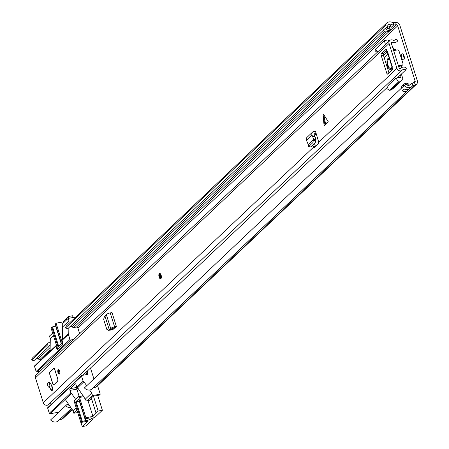 <?xml version="1.0" encoding="UTF-8"?>
<svg xmlns="http://www.w3.org/2000/svg" width="449" height="449" viewBox="0 0 449 449"><rect width="100%" height="100%" fill="white"/><g stroke="black" fill="none" stroke-linecap="round" stroke-linejoin="round"><path stroke-width="0.67" d="M403.662 54.857A3.081 1.364 -100.2 0 0 404.296 58.404M383.418 30.257L67.782 328.707L65.52 327.989L385.304 25.615A5.82 5.018 -133.4 0 1 386.64 23.084A5.82 5.018 -133.4 0 1 392.482 22.512A1.369 1.179 46.6 0 0 393.206 22.663L395.676 22.45A3.833 3.306 -133.4 0 1 399.879 25.425L417.329 80.758A3.833 3.306 -133.4 0 1 416.577 84.154A3.833 3.306 -133.4 0 1 415.353 84.844L413.018 85.501A1.369 1.179 46.6 0 0 412.463 85.882A5.82 5.018 -133.4 0 1 411.952 86.455A5.82 5.018 -133.4 0 1 404.207 85.557L405.795 84.143A3.356 2.89 -133.4 0 0 410.257 84.659A3.356 2.89 -133.4 0 0 410.549 84.328A3.833 3.306 46.6 0 1 410.886 83.952A3.833 3.306 46.6 0 1 412.109 83.267L414.444 82.61A1.369 1.179 -133.4 0 0 415.151 81.151L397.702 25.818A1.369 1.179 -133.4 0 0 396.203 24.751L393.728 24.964A3.833 3.306 46.6 0 1 391.702 24.543A3.356 2.89 -133.4 0 0 388.334 24.875A3.356 2.89 -133.4 0 0 387.566 26.334L383.345 30.1A2.733 2.357 46.6 0 0 386.471 31.952L387.313 31.8A2.733 2.357 46.6 0 0 388.11 31.486A2.733 2.357 46.6 0 0 388.284 31.357M401.995 53.981A3.081 1.364 -100.2 0 0 401.642 57.494A3.081 1.364 -100.2 0 0 403.438 59.863A3.081 1.364 -100.2 0 0 403.791 59.672A3.081 1.364 -100.2 0 0 404.145 56.164A3.081 1.364 -100.2 0 0 402.343 53.796A3.081 1.364 -100.2 0 0 401.995 53.981M70.05 326.558A3.356 2.89 -133.4 0 1 71.913 326.917A3.833 3.306 46.6 0 0 73.945 327.338L76.42 327.125A1.369 1.179 -133.4 0 1 77.918 328.185L79.08 331.878M387.61 26.132A3.356 2.89 -133.4 0 1 389.356 26.311A3.356 2.89 -133.4 0 1 389.681 26.457A3.833 3.306 46.6 0 0 390.927 26.856L390.956 26.929A2.733 2.357 -133.4 0 1 390.664 29.078A2.733 2.357 -133.4 0 1 389.339 29.887L388.492 30.044A2.733 2.357 -133.4 0 1 385.365 28.192M387.459 28.601L387.335 28.225A3.356 2.89 46.6 0 0 386.769 28.057M385.304 25.615L387.566 26.334M36.201 358.566A3.356 2.89 -133.4 0 1 38.07 358.919A3.833 3.306 46.6 0 0 40.096 359.34L41.639 359.211M33.933 360.71L49.087 346.381L46.831 345.663L31.671 359.991L33.933 360.71M50.198 344.652A3.356 2.89 46.6 0 0 49.856 344.922A3.356 2.89 46.6 0 0 49.087 346.381M386.64 23.084L384.619 24.992A5.82 5.018 46.6 0 0 384.26 25.374L382.239 27.288A5.82 5.018 -133.4 0 1 382.599 26.906A5.82 5.018 -133.4 0 1 383.132 26.474M65.52 327.989A5.82 5.018 -133.4 0 1 66.856 325.458L382.599 26.906M50.237 342.031A5.82 5.018 46.6 0 0 48.161 343.131A5.82 5.018 46.6 0 0 46.831 345.663M31.671 359.991A5.82 5.018 -133.4 0 1 33.007 357.46L48.161 343.131M71.447 408.416L58.319 420.831A5.82 5.018 -133.4 0 1 50.574 419.933L67.316 404.19A3.356 2.89 46.6 0 0 69.337 405.357M404.145 89.183A3.356 2.89 46.6 0 0 404.633 89.177M409.426 88.773L408.22 89.952A5.82 5.018 -133.4 0 1 407.911 90.271L92.168 388.823A5.82 5.018 -133.4 0 1 84.418 387.93L404.207 85.557M65.728 405.604A5.82 5.018 46.6 0 0 70.936 407.681M407.911 90.271A5.82 5.018 -133.4 0 1 402.315 90.962L404.341 89.054A5.82 5.018 46.6 0 0 409.931 88.363L411.952 86.455M72.311 409.673L62.944 418.53A3.833 3.306 -133.4 0 1 61.715 419.22L59.386 419.877A1.369 1.179 46.6 0 0 59.296 419.905M416.577 84.154L96.793 386.527A3.833 3.306 -133.4 0 1 95.564 387.218L93.229 387.869A1.369 1.179 46.6 0 0 93.145 387.897M402.124 86A2.733 2.357 46.6 0 0 401.984 86.174A2.733 2.357 46.6 0 0 401.614 88.01M403.634 86.096A2.733 2.357 -133.4 0 1 404.532 83.761A2.733 2.357 -133.4 0 1 405.329 83.447L406.177 83.295A2.733 2.357 -133.4 0 1 409.325 85.22M407.928 85.327A1.235 1.061 -133.4 0 0 406.614 84.681L406.435 84.715M386.494 27.35L386.606 27.715A1.235 1.061 -133.4 0 0 388.054 28.657L388.901 28.5A1.235 1.061 -133.4 0 0 389.631 27.17L389.356 26.311M67.939 404.745L68.534 404.184M86.741 371.598L87.796 373.697A0.685 0.589 -133.4 0 1 87.392 374.438L81.948 375.42A0.685 0.589 46.6 0 0 81.544 376.161L47.695 408.169L49.289 413.226A0.685 0.589 46.6 0 0 50.097 413.754L58.763 412.188M77.469 411.823L77.138 411.885L77.408 411.626M50.097 413.754L71.565 393.447A0.685 0.589 -133.4 0 1 70.762 392.926L69.965 390.394A1.369 0.606 79.8 0 1 70.072 388.654L75.123 383.878A1.369 0.606 79.8 0 1 75.28 383.794A1.369 0.606 79.8 0 1 76.027 384.664L76.824 387.195A0.685 0.589 46.6 0 0 77.626 387.717L85.607 399.649A2.054 0.909 79.8 0 0 86.73 400.957A2.054 0.909 79.8 0 0 86.966 400.834L92.522 395.58L91.725 393.049L89.632 390.007M65.251 399.419L73.03 410.723L73.827 413.254L76.981 410.274M76.184 407.743L73.03 410.723M75.679 399.419L71.565 393.447M76.947 387.425A1.369 0.606 -100.2 0 0 76.858 389.154L79.176 396.506M91.416 398.386L89.261 400.418A2.054 0.909 79.8 0 1 89.025 400.542A2.054 0.909 79.8 0 1 88.767 400.508M34.938 365.671A0.685 0.589 46.6 0 0 34.528 366.412L36.128 371.475L69.977 339.466A0.685 0.589 46.6 0 0 70.779 339.994L73.552 339.495M62.467 339.635A0.685 0.589 46.6 0 0 62.063 340.381L62.86 342.907A1.369 0.606 79.8 0 1 62.753 344.652L57.702 349.429A1.369 0.606 79.8 0 1 57.545 349.513A1.369 0.606 79.8 0 1 56.799 348.643L56.002 346.112A0.685 0.589 -133.4 0 1 56.406 345.371L56.411 345.034M53.442 335.622L50.294 338.602L50.092 351.219M70.779 339.994L36.93 371.996L39.703 371.497M36.93 371.996A0.685 0.589 -133.4 0 1 36.128 371.475M47.695 408.169A0.685 0.589 -133.4 0 1 48.099 407.423M83.761 374.415L83.963 375.055M68.944 323.482L68.983 320.928L68.186 318.397L62.63 323.65A2.054 0.909 79.8 0 0 62.467 326.266L62.473 339.511M97.725 395.474L93.207 396.231L90.928 398.381L91.388 398.297M52.645 333.091L49.497 336.071L50.294 338.602M77.699 412.552L73.827 413.254M97.607 385.758L100.262 394.183L97.994 396.327M90.49 368.057L93.92 378.945M87.336 371.031L87.561 371.733L86.893 372.086M87.471 372.664L87.561 371.733M86.708 385.764L83.941 381.745A0.685 0.589 -133.4 0 1 83.138 381.223L81.544 376.161M92.522 395.58L100.262 394.183M79.063 331.817L79.664 333.714M91.725 393.049L85.411 399.021M77.626 387.717L83.941 381.745M86.752 374.556L86.034 372.266M69.977 339.466L68.377 334.41A0.685 0.589 -133.4 0 1 68.781 333.669L68.877 327.669M68.983 320.928L62.669 326.9M75.763 317.033L68.186 318.397M78.945 398.987L85.035 418.552L87.931 418.328A1.369 0.342 -17.5 0 0 88.56 418.204A3.491 0.87 -17.5 0 1 89.542 417.985A3.491 0.87 -17.5 0 1 91.585 418.154A3.491 0.87 -17.5 0 1 86.96 420.421A3.491 0.87 -17.5 0 1 86.101 420.533L85.49 418.58M78.85 398.936L75.443 402.108L79.31 401.019L85.495 420.634A1.369 0.342 -17.5 0 1 85.765 420.573A1.369 0.342 -17.5 0 1 86.101 420.533M97.708 395.417L102.389 410.274L95.065 417.205L94.099 417.379L92.079 419.287L93.044 419.113L85.871 425.899L82.246 426.55L80.949 422.453M92.864 418.541L93.044 419.113M78.014 388.273L76.975 389.255A4.108 1.818 79.8 0 0 76.908 389.322M85.495 420.634L82.347 421.403L76.167 401.788M102.389 410.274L98.157 411.037L92.954 416.425L85.882 417.699L79.495 397.455A1.369 0.606 79.8 0 0 78.749 396.585A1.369 0.606 79.8 0 0 78.592 396.663L74.551 400.486A1.369 0.606 -100.2 0 0 74.444 402.231L80.826 422.475L82.347 421.403M80.826 422.475L87.903 421.201L82.246 426.55M85.035 418.552L85.882 417.699M98.157 411.037L93.476 396.181M86.663 374.573L85.955 372.339M83.834 374.348L84.053 375.038M91.304 398.027L96.035 413.046M92.954 416.425L88.004 400.727M68.91 318.268L68.36 316.523L72.592 315.759L73.142 317.505M68.36 316.523L66.239 318.526L66.654 319.845M58.645 346.218L52.55 326.883L51.029 327.961L57.41 348.205A1.369 0.606 -100.2 0 0 58.078 349.075M52.55 326.883L55.693 326.114L61.255 343.749M62.523 344.871A1.369 0.606 -100.2 0 0 62.462 343.423L56.08 323.179L55.328 324.083M56.08 323.179L63.152 321.905L66.351 318.885M63.455 322.87L63.152 321.905M55.283 323.937L61.462 343.547L58.011 346.813L51.826 327.203M114.602 326.844L110.213 312.925L111.997 312.571L116.386 326.49L114.602 326.844A3.149 0.786 162.5 0 0 110.712 328.505L109.332 329.914L105.044 316.315L104.392 316.736L103.652 319.379L106.8 329.313L108.636 330.189L108.136 330.312L110.291 330.161L111.279 329.678L110.162 329.779M105.044 316.315L106.329 314.592A3.149 0.786 162.5 0 1 110.213 312.925M323.723 114.596L323.151 114.102L323.078 115.202L324.111 125.804L328.314 121.831L323.723 114.596L325.536 123.694L324.111 125.804M49.39 387.206A6.561 2.902 79.8 0 1 50.675 389.395A2.537 1.123 -100.2 0 0 51.916 390.613A2.537 1.123 -100.2 0 0 52.258 386.842A11.629 5.141 -100.2 0 0 49.699 382.655A2.537 1.123 -100.2 0 0 49.014 382.346A2.537 1.123 -100.2 0 0 48.801 382.441M54.699 369.213A1.369 0.606 -100.2 0 0 53.953 368.343A1.369 0.606 -100.2 0 0 53.796 368.427L49.755 372.249A1.369 0.606 -100.2 0 0 49.648 373.989L52.842 384.114A1.369 0.606 -100.2 0 0 53.588 384.984A1.369 0.606 -100.2 0 0 53.745 384.9L57.786 381.078A1.369 0.606 -100.2 0 0 57.893 379.338L54.699 369.213L53.835 368.55L49.794 372.373L53.835 368.483M57.988 372.676A2.262 0.999 -100.2 0 0 59.223 374.112A2.262 0.999 -100.2 0 0 59.655 371.099A2.262 0.999 -100.2 0 0 58.421 369.662A2.262 0.999 -100.2 0 0 57.988 372.676M159.103 277.067A2.739 1.212 -100.2 0 0 160.596 278.807A2.739 1.212 -100.2 0 0 161.124 275.158A2.739 1.212 -100.2 0 0 159.625 273.413A2.739 1.212 -100.2 0 0 159.103 277.067M392.05 67.019A3.149 0.786 162.5 0 0 392.05 67.142L387.263 51.955A3.149 0.786 -17.5 0 1 387.302 51.736L386.578 49.659A0.685 0.303 -100.2 0 0 386.202 49.227A0.685 0.303 -100.2 0 0 386.123 49.267L381.324 53.807L383.502 53.414A1.369 0.606 -100.2 0 0 383.395 55.154L388.974 72.85M387.234 51.747L387.487 51.512L392.274 66.693L392.022 66.935L392.561 68.641A0.685 0.303 -100.2 0 1 392.51 69.511L387.712 74.051A1.369 0.606 79.8 0 1 387.554 74.13A1.369 0.606 79.8 0 1 386.808 73.26L388.952 72.873M383.395 55.154L381.218 55.547L386.808 73.26M381.218 55.547A1.369 0.606 79.8 0 1 381.324 53.807M314.85 136.272L312.745 136.861L312.044 135.132A3.149 2.716 46.6 0 1 312.571 132.09A3.149 2.716 46.6 0 1 313.677 131.501L315.389 131.091L316.113 133.37L314.508 133.757A0.685 0.589 46.6 0 0 314.154 134.543L315.944 139.179L315.86 140.812L315.069 143.197L311.101 146.975L308.508 146.582L311.101 146.975M312.796 145.369L313.587 147.154L314.395 147.468L318.481 143.607L318.42 141.143L316.113 133.37M397.124 41.555L397.056 41.617A1.369 1.179 46.6 0 0 396.798 39.54L396.085 39.041A3.356 2.89 -133.4 0 1 395.659 39.568A3.356 2.89 -133.4 0 1 392.662 40.056A3.289 2.834 46.6 0 0 389.721 40.539A3.289 2.834 46.6 0 0 389.081 43.452L396.933 68.349A3.289 2.834 46.6 0 0 402.091 70.218A3.289 2.834 46.6 0 0 402.152 70.156A3.356 2.89 -133.4 0 1 402.214 70.1A3.356 2.89 -133.4 0 1 405.812 69.898L406.154 69.208A1.369 1.179 46.6 0 0 405.144 67.271A5.82 5.018 -133.4 0 0 400.519 68.304A5.82 5.018 -133.4 0 0 400.413 68.411A0.819 0.707 46.6 0 1 399.105 67.962L391.259 43.059L392.151 42.212A0.819 0.707 46.6 0 0 391.259 43.059M389.721 40.539L36.088 374.915A3.289 2.834 46.6 0 0 35.449 377.828L43.295 402.731A3.289 2.834 46.6 0 0 48.458 404.594A3.289 2.834 46.6 0 0 48.52 404.532L402.029 70.274M116.386 326.49L115.477 327.355L112.963 328.039L111.279 329.678M111.374 329.628L112.329 329.976L115.477 327.355M386.785 50.31L383.502 53.414M315.479 146.447L314.541 143.719M51.562 386.814A6.561 2.902 79.8 0 1 52.645 388.537M113.389 329.145L113.025 327.989M48.672 404.392A3.356 2.89 -133.4 0 1 51.601 403.993M82.874 375.252L387.178 87.521M397.517 77.744L405.812 69.898M397.056 41.617A5.82 5.018 -133.4 0 1 392.151 42.212M395.114 39.961L396.085 39.041M393.633 50.597L397.393 49.918A1.369 1.179 46.6 0 1 399.004 50.967L402.989 63.618A1.369 1.179 46.6 0 1 402.181 65.105L398.42 65.779M402.725 64.83L401.816 65.694A1.369 1.179 -133.4 0 1 401.271 65.964L398.628 66.441M312.571 132.09L307.015 137.349A3.149 2.716 46.6 0 0 306.487 140.391L308.255 144.516M312.745 136.861L313.683 139.364L312.785 142.681L308.811 146.453L308.233 144.516M308.255 144.499L313.66 139.386L315.989 139.493M313.683 139.364L315.944 139.179M328.314 121.831L325.536 123.694M112.688 329.695L111.638 329.398M109.315 329.858L108.636 330.189L110.291 330.161M109.332 329.914L111.447 329.577M110.162 329.145L112.407 328.679M160.619 275.091A1.543 0.679 -100.2 0 0 160.944 276.893M49.598 384.058A2.397 1.061 -100.2 0 0 48.284 382.531A2.397 1.061 -100.2 0 0 47.83 385.73A2.397 1.061 -100.2 0 0 49.137 387.251A2.397 1.061 -100.2 0 0 49.598 384.058M51.938 387.296L52.005 387.016A6.847 3.031 79.8 0 1 52.078 386.718A2.397 1.061 -100.2 0 1 52.039 386.729L49.137 387.251M53.779 384.866L57.747 380.954L57.842 379.383L54.649 369.263M59.616 370.975A1.543 0.679 -100.2 0 0 59.88 372.462M389.216 58.145A5.82 2.576 -100.2 0 0 388.66 58.117A5.82 2.576 -100.2 0 0 387.549 65.874A5.82 2.576 -100.2 0 0 390.725 69.573A5.82 2.576 -100.2 0 0 392.218 67.558M389.165 58.134L388.194 59.745M385.422 44.608L384.411 40.73L387.257 39.967L389.597 40.657M384.153 57.551L387.908 53.998M376.913 51.079L375.796 51.276L376.554 50.563L377.878 51.792M400.008 77.565L400.935 76.689L400.665 77.396L395.984 78.019L388.407 85.187L386.898 88.694L389.631 90.322L391.522 89.862L392.785 88.666A6.881 5.927 46.6 0 0 394.02 87.808L401.597 80.64L399.689 81.785L390.849 90.148M401.49 67.614A19.509 8.626 -100.2 0 0 401.327 65.952M395.984 50.17A19.509 8.626 -100.2 0 0 395.429 49.39L393.369 49.76M395.429 49.39A1.252 0.556 -100.2 0 0 395.002 49.137L393.273 49.452M387.448 52.544L386.628 52.69L383.541 55.609M389.715 68.214L391.191 69.382M386.628 52.69L386.084 50.973M392.51 45.921L393.391 48.7L393.195 49.609M397.393 84.62L398.734 83.351M401.389 74.079L402.792 78.53L401.597 80.64M391.522 89.862L391.882 89.525M400.935 76.689L400.407 75.011M384.395 40.747L375.572 49.093L375.016 51.001L375.796 51.276M399.689 81.785L398.471 81.965L389.631 90.322M395.984 78.019L398.471 81.965M389.53 59.133A4.793 2.122 -100.2 0 0 389.025 59.094A4.793 2.122 -100.2 0 0 388.11 65.481A4.793 2.122 -100.2 0 0 390.725 68.529A4.793 2.122 -100.2 0 0 391.96 66.85M77.918 328.185L397.702 25.818M413.254 82.942L415.151 81.151M76.42 327.125L396.203 24.751L395.676 22.45M73.945 327.338L386.314 31.974M391.068 27.484L393.728 24.964L393.206 22.663M71.913 326.917L384.411 31.441M389.681 26.457L391.702 24.543M40.096 359.34L50.114 349.866M38.07 358.919L50.153 347.498M409.915 84.934L410.549 84.328M59.386 419.877L71.47 408.45M93.229 387.869L413.018 85.501L412.109 83.267M61.715 419.22L72.115 409.393M95.564 387.218L415.353 84.844L414.444 82.61M387.313 31.8A1.504 0.668 -100.2 0 0 387.369 31.756L389.289 29.943A1.504 0.668 -100.2 0 0 389.339 29.887M388.11 31.486L388.452 31.217A2.739 2.363 -133.4 0 1 387.369 31.756L386.522 31.913A1.504 0.668 79.8 0 1 386.471 31.952M388.492 30.044A1.504 0.668 79.8 0 1 388.441 30.094L386.522 31.913A2.739 2.363 -133.4 0 1 383.39 30.049M401.984 86.174L402.27 85.843A2.739 2.363 46.6 0 0 401.659 87.965M390.523 29.247A2.739 2.363 -133.4 0 1 390.372 29.404A2.739 2.363 -133.4 0 1 389.289 29.943L388.441 30.094A2.739 2.363 -133.4 0 1 385.309 28.236M404.358 83.89A2.739 2.363 46.6 0 0 404.19 84.03A2.739 2.363 46.6 0 0 403.578 86.152M402.315 90.962A2.194 1.886 46.6 0 0 403.168 90.103M406.704 89.587A0.819 0.707 46.6 0 0 407.602 90.064L408.22 89.952M408.399 89.744L407.613 89.884L408.141 89.39M404.296 89.037L402.742 90.507A2.054 1.768 -133.4 0 1 402.203 90.838M407.602 90.064L407.613 89.884A0.685 0.589 -133.4 0 1 406.923 89.587M386.971 26.895A0.819 0.707 46.6 0 0 387.01 27.181L387.335 28.225M387.667 28.657L387.178 27.114A0.685 0.589 -133.4 0 1 387.19 26.687M387.01 27.181L388.273 26.081M389.648 27.243L388.177 28.635M49.289 413.226L70.762 392.926M69.965 390.394L76.858 389.154M76.936 387.414L70.072 388.654M75.123 383.878L75.454 383.816M89.261 400.418L86.966 400.834M56.002 346.112L34.528 366.412M57.528 348.508L56.799 348.643M76.824 387.195L83.138 381.223M86.921 374.522L87.796 373.697M68.377 334.41L62.063 340.381M79.495 397.455L83.8 396.68M83.217 395.833L78.923 396.607M75.443 402.108L81.628 421.718M85.08 418.451L78.901 398.841M62.961 343.333L62.462 343.423M318.61 142.406L396.933 68.349M35.449 377.828L389.081 43.452M43.295 402.731L313.587 147.154M324.891 124.306L323.078 115.202M401.271 65.964L402.181 65.105M52.651 389.036L50.675 389.395M316.13 133.432L314.373 135.093M314.508 133.757L314.126 134.116M315.451 146.469L313.076 146.194M312.672 142.804L314.962 143.321M313.576 140.296L315.86 140.812M312.044 135.132L306.487 140.391M110.712 328.505L106.329 314.592M160.809 278.324A2.397 1.061 -100.2 0 0 160.995 275.276A2.397 1.061 -100.2 0 0 159.412 273.896A2.397 1.061 -100.2 0 0 159.227 276.949A2.397 1.061 -100.2 0 0 160.809 278.324M159.928 273.362L159.131 274.159L159.03 276.287L159.726 278.099L160.731 278.767A2.739 1.212 79.8 0 1 160.108 278.363M159.563 274.373A1.886 0.831 79.8 0 1 160.809 275.456A1.886 0.831 79.8 0 1 160.663 277.852A1.886 0.831 79.8 0 1 159.417 276.769A1.886 0.831 79.8 0 1 159.563 274.373M160.372 274.58A1.543 0.679 -100.2 0 0 160.141 274.541A1.543 0.679 -100.2 0 0 159.967 274.636A1.543 0.679 -100.2 0 0 159.788 276.388A1.543 0.679 -100.2 0 0 160.686 277.572A1.543 0.679 -100.2 0 0 160.708 277.572M52.303 386.959L52.005 387.016M53.644 384.967A1.369 0.606 79.8 0 1 53.324 384.782M52.96 384.091L49.687 373.961L49.822 372.255L53.835 368.55M49.699 373.944L49.794 372.373M53.706 384.776L52.892 384.063M59.768 373.461A1.886 0.831 79.8 0 1 59.672 373.574A1.886 0.831 79.8 0 1 58.432 372.49A1.886 0.831 79.8 0 1 58.578 370.094A1.886 0.831 79.8 0 1 59.156 370.083M59.285 370.268A1.543 0.679 -100.2 0 0 59.15 370.262A1.543 0.679 -100.2 0 0 58.976 370.352A1.543 0.679 -100.2 0 0 58.802 372.109A1.543 0.679 -100.2 0 0 59.7 373.293A1.543 0.679 -100.2 0 0 59.717 373.293M409.735 85.041L410.886 83.952M390.664 29.078L388.452 31.217M404.532 83.761L402.27 85.843M89.025 400.542L86.73 400.957M56.136 345.506L34.663 365.806M47.83 407.557L81.679 375.555M68.512 333.803L62.198 339.77M78.749 396.585L83.183 395.782M61.401 343.608L55.233 324.032M48.458 404.594L402.091 70.218M314.48 135.351L316.214 133.707M160.141 274.541L160.686 277.572M49.244 382.357L48.284 382.531M53.706 384.961L52.881 384.086L49.687 373.961M391.713 89.705L392.841 88.644M390.725 68.529L391.573 68.377M389.025 59.094L389.491 59.01"/></g></svg>
